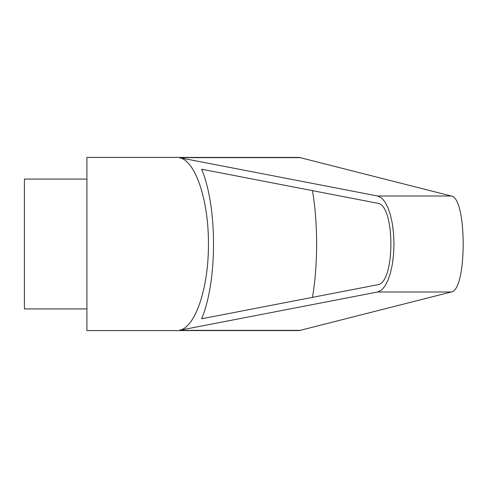 <?xml version="1.0" encoding="UTF-8"?>
<svg xmlns="http://www.w3.org/2000/svg" width="488" height="488" viewBox="0 0 488 488"><rect width="100%" height="100%" fill="white"/><g stroke="black" fill="none" stroke-linecap="round" stroke-linejoin="round"><path stroke-width="0.73" d="M86.925 244L86.925 330.571L299.303 330.571L451.278 291.976C467.156 290.421 467.156 197.579 451.278 196.024L299.303 157.429L86.925 157.429L86.925 244M179.133 157.642L377.706 196.024L381.39 197.841L384.855 201.77L387.936 207.632L390.485 215.159L392.401 224.004L393.584 233.77L393.981 244L393.584 254.23L392.401 263.996L390.485 272.841L387.936 280.368L384.855 286.23L381.39 290.159L377.706 291.976L179.133 330.358C195.151 328.082 208.73 288.066 208.431 244C208.73 199.934 195.151 159.918 179.133 157.642L300.98 157.642M86.925 179.072L24.4 179.072L24.4 308.928L86.925 308.928M377.523 284.779L201.629 318.78C217.489 281.1 217.489 206.9 201.629 169.22L377.523 203.221C395.353 204.545 395.353 283.455 377.523 284.779M312.454 190.643C318.005 222.498 318.005 265.502 312.454 297.357M179.133 330.358L300.98 330.358M377.706 196.024L451.278 196.024M377.706 291.976L451.278 291.976"/></g></svg>
